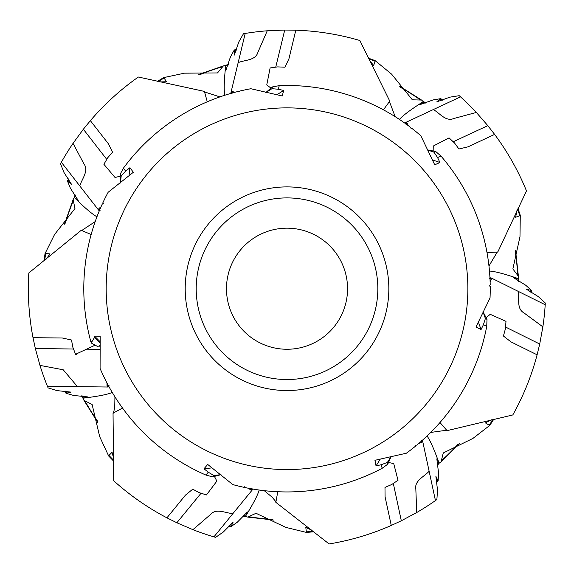 <?xml version="1.0" encoding="UTF-8"?>
<svg xmlns="http://www.w3.org/2000/svg" width="574" height="574" viewBox="0 0 574 574"><rect width="100%" height="100%" fill="white"/><g stroke="black" fill="none" stroke-linecap="round" stroke-linejoin="round"><path stroke-width="0.86" d="M79.8 185.897C81.96 178.744 89.142 170.765 83.883 163.805L73.041 143.364A258.68 258.68 0 0 0 61.361 162.255L98.671 210.206L98.778 209.252L99.481 210.436M61.361 162.255L60.507 163.791L63.994 172.494L71.485 184.268L67.502 181.133L70.466 188.329L78.207 200.426L74.297 197.499A165.111 14.393 -128.6 0 0 96.949 216.785M68.916 179.475A243.928 243.928 0 0 0 67.954 181.42L67.502 181.133M75.524 195.483A231.128 231.128 0 0 0 74.642 197.528L74.182 197.234M207.264 101.799L204.401 91.41L138.356 77.024A258.68 258.68 0 0 0 90.369 120.662L83.352 129.236L106.757 159.378M73.041 143.364L83.352 129.236M119.866 176.268L120.231 176.742M101.067 206.726L98.943 208.491L99.288 208.907M102.904 202.679L103.363 203.282L102.208 204.186A203.225 203.225 0 0 0 90.764 341.487L92.041 341.523L94.473 337.548L94.473 336.084L100.17 336.256L100.084 368.443A203.225 203.225 0 0 0 104.956 379.019L105.709 379.041L105.702 380.505A203.225 203.225 0 0 0 205.908 475.057L208.283 472.208L204 468.786L207.688 464.438L232.8 484.578A203.225 203.225 0 0 0 244.108 487.362L244.589 486.781L245.729 487.706A203.225 203.225 0 0 0 382.133 468.312L381.387 464.682L376.042 465.901L374.944 460.305L406.342 453.223A203.225 203.225 0 0 0 415.569 446.12L415.418 445.381L416.846 445.065A203.225 203.225 0 0 0 486.73 326.326L483.43 324.654L481.048 329.591L475.99 326.958L490.031 297.999A203.225 203.225 0 0 0 490.225 286.354L489.557 286.01L490.203 284.697A203.225 203.225 0 0 0 440.94 156.028L437.567 157.563L439.949 162.499L434.733 164.817L420.85 135.78A203.225 203.225 0 0 0 411.867 128.368L411.178 128.676L410.554 127.356A203.225 203.225 0 0 0 279.244 85.641L278.347 89.235L283.685 90.462L282.25 95.98L250.888 88.733A203.225 203.225 0 0 0 239.494 91.13L239.308 91.862L237.88 91.524A203.225 203.225 0 0 0 123.403 168.182L125.649 171.124L129.939 167.708L133.355 172.272L108.134 192.276A203.225 203.225 0 0 0 102.904 202.679L103.011 203.555M98.778 209.252L98.943 208.491L100.213 210.184M111.413 331.916A180.839 180.839 0 0 1 265.26 109.189A180.839 180.839 0 0 1 467.86 288.715A180.839 180.839 0 0 1 111.413 331.916M106.972 382.973L107.029 385.742L107.568 385.728M77.425 386.618L63.219 369.778L39.965 365.387A258.68 258.68 0 0 0 47.448 386.295L108.199 387.019L107.029 385.742L109.146 385.807M47.448 386.295L48.116 387.916L57.099 390.621L70.975 392.107L66.039 393.262L73.508 395.436L87.8 396.921L83.072 398.155A165.111 14.393 180 0 0 112.274 392.473M65.623 391.124A243.928 243.928 0 0 0 66.548 393.09L66.039 393.262M82.261 395.938A231.128 231.128 0 0 0 83.302 397.904L82.792 398.076M107.517 386.345L108.881 386.532M91.151 234.529L81.25 230.289L28.822 272.959A258.68 258.68 0 0 0 33.019 337.684L35.344 348.518L73.508 349.014M28.7 275.089L28.722 274.724M39.965 365.387L35.344 348.518M86.774 349.186L100.156 349.358M214.418 476.391L216.857 481.12L206.461 494.939L199.221 492.65L192.749 489.191L185.459 495.118L166.934 517.834A258.68 258.68 0 0 1 113.709 480.761L113.042 413.165L122.527 408.064M114.936 396.821L114.75 407.059L113.508 413.108M252.424 488.976L251.426 489.923L252.381 489.816L232.886 513.622C225.482 513.163 216.233 507.854 210.529 514.483L192.921 529.673A258.68 258.68 0 0 0 213.937 536.855L215.623 537.35L223.336 532.012L233.152 522.089L230.978 526.667L237.335 522.182L247.401 511.936L245.421 516.406A165.111 14.393 128.6 0 0 259.183 490.024M192.921 529.673L176.857 522.763L201.036 493.245M166.934 517.834L176.857 522.763M232.886 513.622L213.937 536.855M229.04 525.655A243.928 243.928 0 0 0 231.157 526.164L230.978 526.667M243.182 515.653A231.128 231.128 0 0 0 245.371 516.062L245.191 516.571M214.583 476.707L214.963 476.241M104.956 379.019L105.709 379.486M95.32 345.067L75.56 354.309L72.833 347.227L71.506 340.009L62.329 338.007L33.019 337.684M76.435 354.287L75.56 354.309M90.764 341.487L91.438 343.094L98.089 346.782L98.857 346.89L100.163 344.78M91.438 343.094L92.041 341.523M94.473 337.548L100.163 343.223M248.456 488.252L250.651 489.931L250.982 489.5M251.426 489.923L250.651 489.931L252.022 488.316M418.977 443.272L421.653 442.604L421.531 442.08M429.101 471.268C424.107 476.764 414.191 480.725 415.841 489.313L416.738 512.517A258.68 258.68 0 0 0 435.451 500.571L422.651 441.176L421.653 442.604L421.251 440.523M435.451 500.571L436.886 499.552L437.524 490.203L435.888 476.341L438.113 480.89L438.572 473.127L436.836 458.863L439.096 463.196A165.111 14.393 77.1 0 0 427.056 435.989M436.118 481.773A243.928 243.928 0 0 0 437.833 480.438L438.113 480.89M437.108 464.481A231.128 231.128 0 0 0 438.794 463.024L439.081 463.483M422.134 441.994L422.019 440.624M277.773 491.731L275.843 502.329L329.103 543.951A258.68 258.68 0 0 0 391.274 525.454L401.319 520.769L393.312 483.459M416.738 512.517L401.319 520.769M388.828 462.558L388.706 461.977M490.124 281.913L491.272 279.402L490.784 279.172M518.329 291.449C519.592 298.659 516.313 308.633 523.976 312.916L542.868 326.836A258.68 258.68 0 0 0 545.2 304.751L490.777 277.737L491.272 279.402L489.4 278.419M545.2 304.751L545.3 303L538.383 296.665L526.523 289.303L531.474 290.401L525.684 285.206L513.457 277.673L518.25 278.605A165.111 14.393 25.7 0 0 489.471 271.057M530.914 292.518A243.928 243.928 0 0 0 530.943 290.344L531.474 290.401M518.013 280.959A231.128 231.128 0 0 0 517.935 278.734L518.466 278.799M491.1 278.641L489.952 277.881M439.971 422.521L447.06 430.644L512.804 414.945A258.68 258.68 0 0 0 537.106 354.811L539.711 344.034L505.551 327.037M542.868 326.836L539.711 344.034M486.408 317.508L485.877 317.243M408.336 125.677L407.081 123.209L406.6 123.453M433.37 109.577C439.82 113.157 445.747 121.939 453.804 118.517L476.341 112.454A258.68 258.68 0 0 0 460.527 96.862L405.474 122.563L407.081 123.209L405.151 124.07M460.527 96.862L459.222 95.686L449.959 97.15L436.807 101.835L440.753 98.649L433.076 99.933L419.558 104.791L423.282 101.627A165.111 14.393 -25.7 0 0 399.439 119.421M442.052 100.4A243.928 243.928 0 0 0 440.373 99.022L440.753 98.649M424.975 103.277A231.128 231.128 0 0 0 423.181 101.957L423.569 101.576M406.385 122.879L405.072 123.302M486.996 252.56L497.758 252.079L526.48 190.891A258.68 258.68 0 0 0 494.616 134.395L487.821 125.649L453.223 141.756M476.341 112.454L487.821 125.649M433.844 150.775L433.305 151.027M235.189 92.213L232.477 91.653L232.37 92.184M238.21 62.602C245.041 59.789 255.617 60.622 257.948 52.184L267.247 30.795A258.68 258.68 0 0 0 245.198 33.443L230.97 92.507L232.477 91.653L231.946 93.706M245.198 33.443L243.469 33.737L238.834 41.888L234.3 55.09L234.264 50.017L230.49 56.819L225.855 70.415L225.704 65.536A165.111 14.393 -77.1 0 0 224.75 95.27M236.445 50.089A243.928 243.928 0 0 0 234.321 50.548L234.264 50.017M228.05 65.235A231.128 231.128 0 0 0 225.898 65.816L225.84 65.278M231.781 91.998L231.293 93.282M383.432 109.821L389.768 101.11L359.841 40.503A258.68 258.68 0 0 0 295.797 30.192L284.718 30.049L275.742 67.144M267.247 30.795L284.718 30.049M270.72 87.915L270.576 88.504M415.569 446.12L415.856 445.288M430.701 432.43L446.902 430.199M264.241 490.662L272.133 497.192L276.094 501.927M244.108 487.362L244.94 487.061M488.962 265.984L497.314 251.929M490.225 286.354L489.751 285.608M395.156 116.658L389.373 101.361M411.867 128.368L410.991 128.275M219.914 96.891L204.351 91.883M239.494 91.13L238.87 91.761M95.205 221.578L81.587 230.619M204 468.786L211.985 467.875M208.283 472.208L213.815 475.48L220.531 474.712M213.815 475.48L212.638 476.872L220.997 474.662M216.857 481.12L206.461 494.939M376.042 465.901L380.304 459.085M381.387 464.682L387.393 462.4L390.98 456.667M391.274 525.454L385.068 496.804L384.982 487.412L391.719 484.513L398.019 480.28L393.699 463.534L388.476 462.493M387.393 462.4L387.744 464.187L391.231 456.265M393.699 463.534L398.019 480.28M481.048 329.591L478.379 322.007M483.43 324.654L485.389 318.527L483.143 312.156M537.106 354.811L510.838 341.803L503.441 336.012L505.378 328.931L505.995 321.368L490.21 314.308L486.142 317.738M485.389 318.527L487.003 319.366L482.985 311.711M490.21 314.308L505.995 321.368M439.949 162.499L432.351 159.859M437.567 157.563L434.009 152.21L427.623 149.993M494.616 134.395L468.068 146.822L458.927 148.996L454.601 143.077L449.076 137.875L433.714 145.81L433.858 151.134M434.009 152.21L435.666 151.471L427.178 149.836M433.714 145.81L449.076 137.875M283.685 90.462L276.89 94.753M278.347 89.235L271.94 88.69L266.221 92.292M295.797 30.192L288.966 58.699L284.962 67.201L277.637 66.885L270.124 67.962L266.752 84.93L271 88.131M271.94 88.69L272.399 86.925L265.827 92.543M266.752 84.93L270.124 67.962M129.939 167.708L129.05 175.701M125.649 171.124L121.222 175.795L120.483 182.51M90.369 120.662L108.393 143.78L112.547 152.21L107.733 157.742L103.894 164.286L115.051 177.502L120.203 176.175M121.222 175.795L120.131 174.331L120.432 182.977M115.051 177.502L103.894 164.286M205.908 475.057L212.638 476.872M382.133 468.312L387.744 464.187M486.73 326.326L487.003 319.366M440.94 156.028L435.666 151.471M279.244 85.641L272.399 86.925M123.403 168.182L120.131 174.331M74.297 197.499L73.142 199.551L74.957 208.549L54.566 234.493L45.124 253.407L50.046 253.909L46.006 259.305M225.704 65.536L223.386 65.91L217.481 72.941L184.484 73.171L163.805 77.576L166.489 81.752L159.744 81.946M423.282 101.627L421.546 100.048L412.362 99.819L391.611 74.161L375.274 60.744L373.681 65.436L369.326 60.299M518.25 278.605L518.401 276.259L512.862 268.941L519.979 236.718L520.281 215.58L515.624 217.259L516.923 210.651M439.096 463.196L441.026 461.855L443.293 452.958L472.919 438.428L489.636 425.492L485.417 422.894L491.394 419.788M245.421 516.406L247.674 517.074L256.047 513.299L285.874 527.406L306.416 532.407L305.813 527.492L311.969 530.233M83.072 398.155L83.955 400.336L92.127 404.526L99.689 436.649L108.586 455.828L112.059 452.283L113.752 458.805M45.124 253.407L45.604 253.78A243.928 243.928 0 0 0 44.75 260.302M163.805 77.576L163.82 78.186A243.928 243.928 0 0 0 158.18 81.587M375.274 60.744L374.8 61.131A243.928 243.928 0 0 0 368.63 58.849M520.281 215.58L519.685 215.451A243.928 243.928 0 0 0 517.619 209.201M489.636 425.492L489.364 424.947A243.928 243.928 0 0 0 492.966 419.436M306.416 532.407L306.674 531.854A243.928 243.928 0 0 0 313.225 531.237M108.586 455.828L109.182 455.677A243.928 243.928 0 0 0 113.752 460.413M94.473 336.084L100.17 341.76M388.835 288.715A101.82 101.82 0 0 1 236.108 376.896A101.82 101.82 0 0 1 236.108 200.541A101.82 101.82 0 0 1 388.835 288.715M377.828 288.715A90.814 90.814 0 0 1 241.611 367.367A90.814 90.814 0 0 1 241.611 210.07A90.814 90.814 0 0 1 377.828 288.715M347.557 288.715A60.543 60.543 0 0 1 256.75 341.15A60.543 60.543 0 0 1 256.75 236.287A60.543 60.543 0 0 1 347.557 288.715M65.4 223.107A231.128 231.128 0 0 1 73.278 200.764M200.139 74.541A231.128 231.128 0 0 1 222.518 66.771M400.3 87.255A231.128 231.128 0 0 1 420.326 99.912M515.158 251.677A231.128 231.128 0 0 1 517.755 275.226M458.224 443.989A231.128 231.128 0 0 1 441.428 460.7M272.363 519.384A231.128 231.128 0 0 1 248.829 516.672M97.544 421.079A231.128 231.128 0 0 1 84.988 400.989M73.106 199.63L64.475 224.154M81.565 395.888L82.706 398.04M74.161 197.14L75.137 194.909M198.74 74.469L223.3 65.931M45.023 253.665L44.098 260.826M64.948 391.066L65.953 393.226M67.481 181.04L68.543 178.916M157.369 81.4L163.54 77.662M225.905 65.206L228.258 64.575M399.482 86.122L421.474 99.998M234.321 49.945L236.646 49.443M368.271 58.096L375.037 60.593M423.662 101.576L425.621 103.026M515.538 250.329L518.394 276.173M440.846 98.649L442.683 100.156M517.985 208.448L520.252 215.3M518.53 278.871L518.616 281.303M459.509 443.444L441.09 461.797M531.531 290.48L531.502 292.855M493.776 419.25L489.837 425.298M247.76 517.088L273.59 520.051M437.216 465.17L439.06 463.584M245.098 516.614L242.709 516.162M97.788 422.457L83.998 400.415M306.695 532.442L313.878 531.754M436.218 482.44L438.091 480.983M230.892 526.71L228.581 526.15M113.752 461.252L108.73 456.057"/></g></svg>
